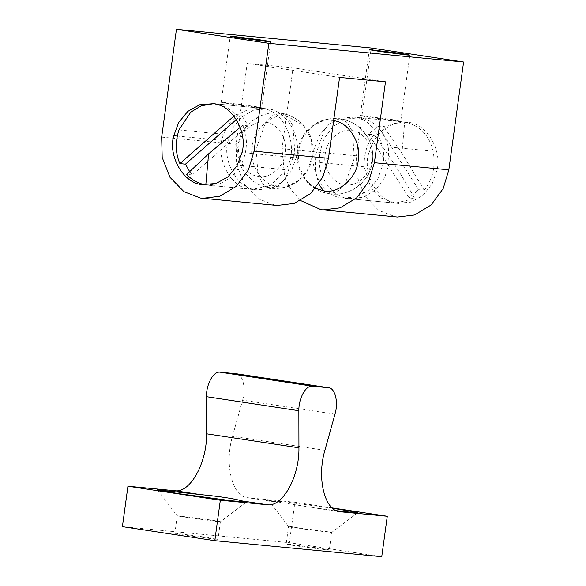 <?xml version="1.0" encoding="UTF-8"?>
<svg xmlns="http://www.w3.org/2000/svg" width="586" height="586" viewBox="0 0 586 586"><rect width="100%" height="100%" fill="white"/><g stroke="black" fill="none" stroke-linecap="round" stroke-linejoin="round"><path stroke-width="0.44" stroke-dasharray="2.93 2.2" d="M213.494 103.715L226.738 107.326L235.924 114.556L241.491 115.09L236.436 119.515M189.593 171.522L192.311 174.914L248.347 125.858L241.491 115.09M248.347 125.858L242.787 125.323C248.164 138.179 247.541 151.54 240.905 165.413L231.917 176.774L220.68 183.44L207.437 185.103L205.701 184.89M261.7 108.337C285.345 110.043 300.2 148.133 285.726 169.713L270.805 185.315L252.266 189.41L250.625 189.205C229.58 188.128 214.007 155.041 223.757 134.253L229.661 122.965L238.649 114.05L249.372 109.011L261.7 108.337M192.311 174.914L186.751 174.379M242.787 125.323L240.223 127.301M233.99 116.05L235.924 114.556M368.565 134.253L374.124 134.78C367.107 143.27 363.789 153.935 364.17 166.783L370.74 187.366L381.105 198.053L395.257 203.13L414.72 198.5L409.153 197.965L368.565 134.253L378.029 125.961L383.596 126.495L403.058 121.859L404.699 122.064L401.923 153.107L383.596 126.495M378.029 125.961L418.624 189.674L409.153 197.965M418.624 189.674L424.183 190.208C432.798 179.477 435.779 166.475 433.142 151.195C429.296 135.198 419.818 125.492 404.699 122.064M348.795 198.625L363.283 197.299L375.685 189.813L384.738 177.499L388.979 163.45L388.313 146.888C383.31 129.887 373.831 120.181 359.87 117.757L345.381 119.09L332.98 126.576L323.926 138.889L319.685 152.939L319.348 162.483C319.736 180.649 334.709 197.563 348.795 198.625M424.183 190.208L401.923 153.107M374.124 134.78C389.727 156.22 403.256 177.455 414.72 198.5M218.117 521.694L178.752 516.259C177.097 515.929 176.804 515.783 177.888 515.819L209.949 519.885C219.809 521.408 222.534 522.009 218.117 521.694L220.387 521.782L246.435 502.019M215.714 539.215L185.293 535.267C175.426 533.743 172.709 533.135 177.126 533.458L207.554 537.406C217.413 538.93 220.131 539.53 215.714 539.215L217.992 539.288L220.387 521.782M157.48 489.837L177.25 515.87L177.888 515.819M177.25 515.856L174.848 533.385L177.126 533.458M293.088 526.836C285.756 526.133 287.726 526.668 298.992 528.433L330.621 532.469C332.013 532.557 332.042 532.454 330.702 532.154L288.554 526.558L268.776 500.517L312.719 507.586L336.283 510.677M332.526 508.23L283.397 501.682L268.776 500.517M357.731 512.706L331.683 532.462L329.295 549.976L325.486 549.756C331.932 550.342 329.72 549.785 318.85 548.086L286.151 544.064L288.546 526.543M330.621 532.469C332.013 532.557 332.042 532.454 330.702 532.154M290.685 544.357C283.36 543.654 285.323 544.189 296.589 545.954L325.486 549.756M335.002 414.17L242.611 400.15L232.495 436.284C224.138 464.376 232.415 497.346 247.937 497.741L294.89 502.246L289.352 542.68L122.401 526.653M274.175 501.741L247.248 497.653L273.061 501.55M242.611 400.15C246.245 388.093 242.707 373.868 236.026 373.7M381.742 556.7L289.352 542.68M332.152 507.901L294.89 502.246M223.317 102.323L251.841 106.022C261.085 107.458 263.641 108.022 259.495 107.721L230.972 104.022C221.728 102.594 219.179 102.023 223.317 102.323L221.186 102.257L230.232 36.207M270.673 41.753L261.627 107.795L259.495 107.721M363.877 115.816C357.834 115.266 359.907 115.786 370.096 117.376L396.502 120.87C403.373 121.529 401.527 121.031 390.965 119.383L360.309 115.61L369.356 49.568M396.502 120.87L400.758 121.148L409.804 55.106M296.216 157.751C302.251 137.754 286.276 109.677 267.648 108.908L253.899 109.992L242.04 116.592L232.913 127.733L228.005 140.926C221.969 160.93 237.938 189 256.573 189.776L270.314 188.692L282.181 182.092L291.308 170.951L296.216 157.751L241.967 152.55M368.887 152.836C361.943 173.009 377.845 202.448 397.096 203.261L411.006 202.126L422.989 195.336L432.109 183.938L436.878 170.548C442.518 150.609 426.527 123.163 408.171 122.393L394.796 123.368L383.215 129.543L374.088 140.105L368.887 152.836M342.847 198.053L356.757 196.918L368.74 190.128L377.86 178.73L382.629 165.34C388.269 145.401 372.278 117.954 353.922 117.185L340.547 118.16L328.966 124.335L319.839 134.897L314.631 147.628C307.694 167.801 323.589 197.24 342.847 198.053M287.089 116.233C272.446 112.409 253.291 129.176 252.258 146.72C248.545 163.86 262.418 185.637 277.493 186.326L288.048 185.769L298.655 180.495L307.994 169.281L312.323 155.832L311.408 140.105L303.914 125.704L287.089 116.233M258.411 176.357C269.699 179.309 284.466 166.38 285.257 152.851C288.129 139.644 277.427 122.855 265.81 122.32C254.522 119.376 239.755 132.304 238.956 145.826C236.092 159.04 246.787 175.829 258.411 176.357M333.632 120.745L322.447 121.192L311.84 126.466L302.501 137.681L298.171 151.129L299.08 166.856L306.581 181.257L315.627 188.274M344.685 184.641C355.973 187.586 370.74 174.657 371.539 161.135C374.403 147.928 363.708 131.132 352.083 130.605C340.796 127.66 326.028 140.581 325.23 154.111C322.366 167.318 333.06 184.114 344.685 184.641M385.478 81.828L293.088 67.808L247.175 63.398L236.092 144.266L236.619 164.607L244.406 184.444L258.419 198.822L274.907 205.188L277.09 205.459M339.565 77.418L247.175 63.398M300.721 200.602L291.213 190.208L284.642 176.987L282.005 148.676L293.088 67.808M397.44 217.01L395.25 216.739L378.761 210.374L364.748 195.995L356.962 176.159L356.442 155.817L371.209 47.993M240.905 165.413L285.726 169.713M178.928 129.953L223.757 134.253M256.163 148.771L258.038 175.331L263.231 184.385L270.358 188.069L277.83 186.121L285.529 178.415L294.809 152.477L292.941 125.917L287.741 116.87L281.155 113.252C275.398 112.212 269.047 112.886 262.103 115.274L251.628 121.302C244.303 127.294 239.791 135.212 238.092 145.072C236.854 155.041 238.883 163.948 244.179 171.808L252.288 180.473C258.192 184.773 264.037 187.286 269.816 188.003C275.574 189.036 281.932 188.362 288.876 185.974L299.351 179.946C306.668 173.961 311.181 166.036 312.88 156.176C314.118 146.214 312.096 137.3 306.8 129.44L298.692 120.782C292.788 116.475 286.942 113.962 281.155 113.252L273.142 115.127L265.451 122.84L256.163 148.771M433.142 151.195L388.313 146.888M364.17 166.783L319.348 162.483M338.964 511.549L315.195 507.945M324.893 450.304L232.495 436.284M177.228 136.055L228.005 140.926M282.005 148.676L356.442 155.817M161.663 137.124L236.092 144.266M323.399 190.728L329.339 193.717C323.531 192.992 317.663 190.465 311.737 186.128L303.629 177.426C298.311 169.464 296.318 160.461 297.673 150.412C298.779 143.797 301.351 137.937 305.401 132.824C315.869 121.492 327.633 116.87 340.678 118.965C346.487 119.683 352.354 122.21 358.28 126.547L366.382 135.249C371.707 143.211 373.692 152.214 372.344 162.263C371.238 168.885 368.66 174.745 364.609 179.851C354.142 191.183 342.385 195.805 329.332 193.71L337.353 191.834L345.044 184.129L354.332 158.191L352.457 131.63L347.264 122.577L340.136 118.899L332.665 120.841L324.966 128.554L315.678 154.484L315.283 170.035L318.762 184.07M215.238 103.832L260.067 108.132M252.266 189.41L207.437 185.103M395.257 203.13L350.428 198.83M358.229 117.559L403.058 121.859M339.646 511.673L312.719 507.586M211.758 103.495L266.007 108.703M258.206 189.981L203.957 184.773M398.736 203.467L344.487 198.258M406.538 122.196L352.289 116.988M298.655 180.495C290.597 187.732 279.068 189.791 264.059 186.663C256.302 184.312 249.702 179.411 244.281 171.962C239.344 164.681 237.191 156.477 237.828 147.35C238.399 141.175 240.311 135.513 243.571 130.37C247.688 124.107 252.881 119.493 259.166 116.526C279.991 106.864 298.67 118.54 303.914 125.704M311.84 126.466C319.89 119.229 331.427 117.171 346.436 120.306C354.193 122.65 360.786 127.55 366.213 135.007C371.15 142.281 373.304 150.485 372.667 159.612C372.095 165.787 370.176 171.449 366.924 176.591C362.807 182.854 357.614 187.469 351.329 190.435C330.504 200.104 311.825 188.428 306.581 181.257"/><path stroke-width="0.88" d="M236.436 119.515L185.454 164.146L179.887 163.611C175.434 153.378 175.111 142.164 178.928 129.953L190.758 112.16L201.181 105.802L213.494 103.715M208.572 153.854L205.796 184.905C198.053 183.499 191.703 179.99 186.751 174.379L208.572 153.854L240.223 127.301M185.454 164.146L189.593 171.522M179.887 163.611L233.99 116.05M158.791 489.728C156.543 489.632 157.136 489.94 160.571 490.636L179.001 493.698L231.822 500.803L246.435 502.019L242.157 500.935C233.777 498.561 219.728 496.43 200.024 494.54L157.48 489.837M336.283 510.677L355.548 512.713C358.42 512.897 358.471 512.684 355.709 512.069L332.526 508.23M355.548 512.713C358.42 512.897 358.471 512.684 355.709 512.069M214.791 540.673L220.329 500.239L267.282 504.751C282.503 507.3 299.483 476.762 298.933 447.814L298.853 410.705C298.582 398.268 305.877 385.083 312.419 386.181L328.424 387.72C335.097 387.888 338.635 402.113 335.002 414.17L324.893 450.304C316.528 478.396 324.812 511.366 340.327 511.761L387.28 516.266L381.742 556.7L214.791 540.673L122.401 526.653L127.938 486.219L174.892 490.731C190.113 493.28 207.092 462.742 206.543 433.794L206.462 396.685C206.184 384.248 213.48 371.063 220.028 372.161L236.319 373.736L328.709 387.756L236.026 373.7M339.646 511.673L338.964 511.549M220.329 500.239L127.938 486.219M387.28 516.266L332.152 507.901M232.364 36.281L260.887 39.98C270.131 41.416 272.688 41.98 268.542 41.679L240.018 37.98C230.774 36.552 228.225 35.98 232.364 36.281L230.232 36.207M270.673 41.753L268.542 41.679M372.923 49.773C366.88 49.224 368.953 49.744 379.142 51.334L405.549 54.828C412.419 55.487 410.574 54.989 400.011 53.333L369.356 49.568M405.549 54.828L409.804 55.106M213.399 103.7L199.65 104.784L187.791 111.384L178.664 122.525L173.756 135.718C167.721 155.722 183.689 183.799 202.316 184.568L216.066 183.484L227.925 176.884L237.059 165.743L241.967 152.55C247.995 132.546 232.027 104.469 213.399 103.7M315.627 188.274L323.399 190.728C338.041 194.552 357.196 177.785 358.229 160.242C361.95 143.109 348.077 121.324 333.002 120.643M300.721 200.602L320.82 209.598L323.003 209.869L340.136 207.825L356.676 197.841L368.748 181.426L374.395 162.696L385.478 81.828L339.565 77.418L328.49 158.286L322.835 177.016L310.763 193.431L294.223 203.415L277.09 205.459L200.471 198.046L183.989 191.681L169.969 177.302L162.19 157.458L161.663 137.124L176.43 29.3L371.209 47.993L463.599 62.013L448.832 169.837L443.177 188.567L431.106 204.983L414.573 214.967L397.44 217.01M176.43 29.3L268.827 43.32L463.599 62.013M268.827 43.32L254.053 151.144L248.405 169.874L236.326 186.289L219.794 196.273L202.661 198.317M312.419 386.181L220.028 372.161M298.853 410.705L206.462 396.685M298.933 447.814L206.543 433.794M200.024 494.54L174.892 490.731M267.282 504.751L242.157 500.935M173.756 135.718L177.228 136.055M374.395 162.696L448.832 169.837M254.053 151.144L328.49 158.286M323.399 190.728L318.762 184.07M323.003 209.869L397.433 217.01"/></g></svg>
